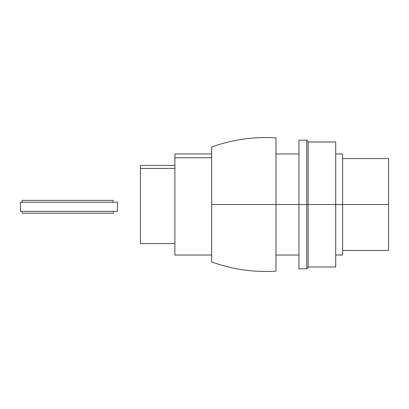 <?xml version="1.0" encoding="UTF-8"?>
<svg xmlns="http://www.w3.org/2000/svg" width="409" height="409" viewBox="0 0 409 409"><rect width="100%" height="100%" fill="white"/><g stroke="black" fill="none" stroke-linecap="round" stroke-linejoin="round"><path stroke-width="0.61" d="M306.76 140.175L308.141 141.55L308.141 204.5L335.707 204.5L335.707 266.99L308.141 266.99L308.141 142.01L335.707 142.01L335.707 204.5L308.141 204.5L308.141 141.55L308.141 267.45L308.141 142.01L308.141 266.99L308.141 204.5L298.953 204.5L298.953 140.175L306.76 140.175L306.76 268.825L306.76 204.5L308.141 204.5L308.141 267.45L306.76 268.825L298.953 268.825L298.953 204.5L306.76 204.5M298.953 204.5L298.953 140.175L298.953 204.5L275.978 204.5L298.953 204.5M275.978 204.5L275.978 137.874L275.978 204.5L211.647 204.5L211.647 261.934C232.455 269.454 253.897 272.517 275.978 271.126L275.978 137.874C253.897 136.483 232.455 139.546 211.647 147.066L211.647 204.5L275.978 204.5M211.647 255.042L174.888 255.042L174.888 157.787L211.647 157.787L174.888 157.787L174.888 153.958L211.647 153.958L211.647 204.5M174.888 251.213L174.888 157.787M174.888 243.554L140.43 243.554L140.43 168.406L174.888 168.406L140.43 168.406L140.43 165.446L174.888 165.446M140.43 240.594L140.43 168.406M60.021 202.204L37.045 202.204M22.112 202.204L22.112 200.364L113.129 200.364L113.129 202.204L113.129 200.364L60.021 200.364M37.045 200.364L113.129 200.364M113.385 213.232L113.385 211.392L113.385 213.232L22.28 213.232L22.28 211.392M60.021 211.392L37.045 211.392M20.45 202.204L117.455 202.204L117.455 211.392L20.45 211.392L20.45 202.204M117.455 202.204L117.455 211.392M335.707 153.958L342.604 153.958L342.604 204.5L335.707 204.5L335.707 142.01L335.707 204.5L342.604 204.5L342.604 255.042L335.707 255.042M342.604 204.5L388.55 204.5L388.55 158.554L388.55 204.5L388.55 158.554L342.604 158.554L342.604 204.5L388.55 204.5L388.55 250.446L342.604 250.446M298.953 255.042L275.978 255.042M275.978 153.958L298.953 153.958"/></g></svg>
